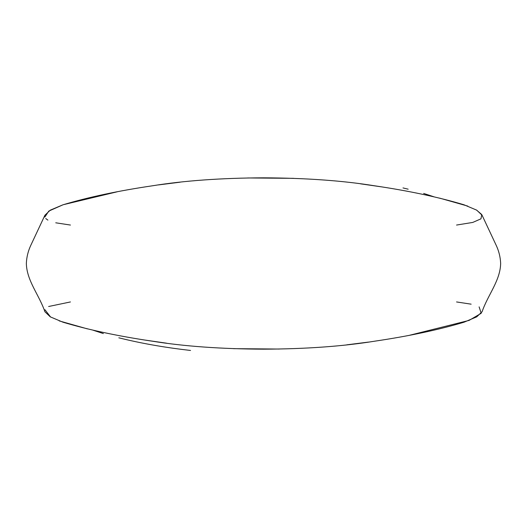 <?xml version="1.0" encoding="UTF-8"?>
<svg xmlns="http://www.w3.org/2000/svg" width="527" height="527" viewBox="0 0 527 527"><rect width="100%" height="100%" fill="white"/><g stroke="black" fill="none" stroke-linecap="round" stroke-linejoin="round"><path stroke-width="0.79" d="M70.447 225.055L55.743 222.802M47.891 220.121L45.75 218.534M44.861 217.045L48.794 211.083L63.141 204.739L117.323 191.762M158.522 184.911L180.168 182.177M247.749 177.961L293.552 178.33M360.442 183.818L381.713 186.887M439.623 198.126L467.772 206.097M476.408 209.977L481.777 214.561L480.96 218.83L472.745 222.434L456.553 225.055M456.553 301.945L471.145 304.171M479.109 306.879L481.223 313.275L469.056 320.416L409.677 335.238M368.485 342.089L346.832 344.823M279.251 349.045L233.448 348.663M166.552 343.182L145.287 340.113M87.383 328.874L59.228 320.903M50.592 317.023L44.94 309.718M48.636 306.497L70.447 301.945M44.92 311.767L50.289 316.852L62.944 322.195C88.391 329.823 118.232 336.167 152.461 341.213C184.061 346.325 221.077 348.979 263.5 349.177C305.858 348.993 342.873 346.338 374.539 341.213C408.827 336.154 438.668 329.816 464.056 322.195L476.711 316.852L482.08 311.767C487.85 294.863 500.354 280.654 500.65 263.329C500.36 257.005 498.858 250.964 496.144 245.207L482.08 215.233L476.711 210.148L464.056 204.805C438.668 197.184 408.827 190.846 374.539 185.787C342.873 180.662 305.858 178.007 263.5 177.823C221.077 178.021 184.061 180.675 152.461 185.787C118.232 190.833 88.391 197.177 62.944 204.805L50.289 210.148L44.92 215.233L30.856 245.207C28.142 250.964 26.64 257.005 26.35 263.329C26.646 280.654 39.15 294.863 44.92 311.767M402.997 187.928L408.175 189.186M423.662 193.429L434.05 196.834M190.537 350.455C166.828 347.774 144.655 343.979 124.003 339.072L118.825 337.814M103.338 333.571L92.95 330.165"/></g></svg>
